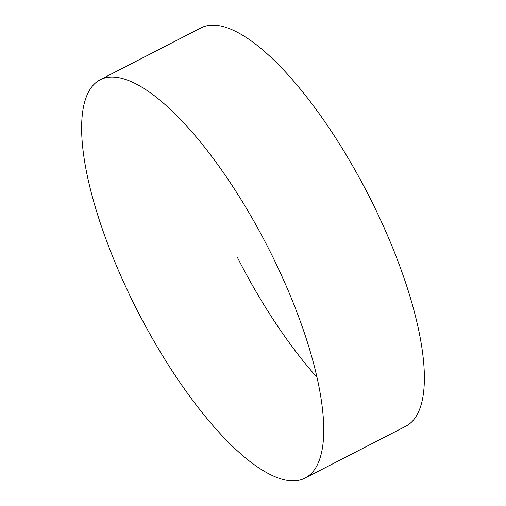 <?xml version="1.0" encoding="UTF-8"?>
<svg xmlns="http://www.w3.org/2000/svg" width="506" height="506" viewBox="0 0 506 506"><rect width="100%" height="100%" fill="white"/><g stroke="black" fill="none" stroke-linecap="round" stroke-linejoin="round"><path stroke-width="0.76" d="M268.452 248.301A223.968 72.541 62.8 0 1 322.98 443.964A223.968 72.541 62.8 0 1 305.15 478.056A223.968 72.541 62.8 0 1 136.822 309.558A223.968 72.541 62.8 0 1 100.125 79.796A223.968 72.541 62.8 0 1 138.227 85.097A223.968 72.541 62.8 0 1 268.452 248.301M100.125 79.796L200.85 27.944A223.968 72.541 62.8 0 1 369.178 196.442A223.968 72.541 62.8 0 1 405.875 426.204L305.15 478.056M317.041 377.394A223.968 72.541 62.8 0 1 237.548 257.699"/></g></svg>
